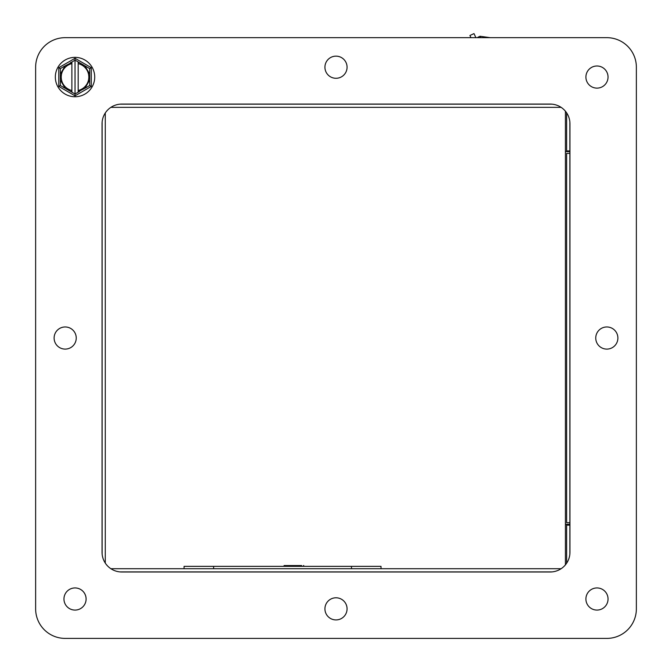 <?xml version="1.0" encoding="UTF-8"?>
<svg xmlns="http://www.w3.org/2000/svg" width="672" height="672" viewBox="0 0 672 672"><rect width="100%" height="100%" fill="white"/><g stroke="black" fill="none" stroke-linecap="round" stroke-linejoin="round"><path stroke-width="1.01" d="M475.894 37.666L473.995 33.6L469.921 35.498L470.938 37.666M75.029 57.364A19.698 19.698 0 0 1 92.081 86.906A19.698 19.698 0 0 1 57.968 86.906A19.698 19.698 0 0 1 75.029 57.364M89.149 85.84L84.941 88.276L89.695 85.529L89.695 80.044L89.695 85.529L91.274 86.436L75.029 95.819L75.029 93.996L79.783 91.258L78.179 92.182L78.179 90.485A13.784 13.784 0 0 0 78.179 63.638L78.179 61.942L75.029 60.119L75.029 58.304L91.274 67.679L91.274 86.436M89.695 68.594L84.941 65.848L89.695 68.594L89.695 74.08L89.695 68.594L91.274 67.679M78.179 62.429L79.783 62.866L78.179 61.942L84.941 65.848L89.695 74.08L89.695 80.044L84.941 88.276L78.179 91.694M71.879 61.942L70.274 62.866L71.879 61.942L71.879 63.638A13.784 13.784 0 0 0 71.879 90.485L71.879 92.182L75.029 93.996L75.029 60.119L71.879 62.068M60.354 68.594L60.354 74.08L60.354 68.594L65.108 65.848L60.354 68.594L58.783 67.679L75.029 58.304M60.354 85.529L65.108 88.276L60.354 85.529L60.354 80.044L60.354 85.529L58.783 86.436L58.783 67.679M71.879 91.694L70.274 91.258L71.879 92.182L65.108 88.276L60.354 80.044L60.354 74.08L65.108 65.848L71.879 62.429M78.179 63.638L78.179 90.485M71.879 90.485L71.879 63.638M35.633 67.208L35.633 608.857A29.543 29.543 0 0 0 65.176 638.4L606.824 638.4A29.543 29.543 0 0 0 636.367 608.857L636.367 67.208A29.543 29.543 0 0 0 606.824 37.666L65.176 37.666A29.543 29.543 0 0 0 35.633 67.208M63.958 598.87A11.071 11.071 0 0 1 75.029 587.941A11.071 11.071 0 0 1 86.092 599.004M595.753 337.898A11.071 11.071 0 0 1 606.824 326.962A11.071 11.071 0 0 1 617.887 338.033M54.113 337.898A11.071 11.071 0 0 1 65.176 326.962A11.071 11.071 0 0 1 76.247 338.033M585.908 76.927A11.071 11.071 0 0 1 596.971 65.99A11.071 11.071 0 0 1 608.042 77.062M119.986 104.16L552.014 104.16M569.873 122.018L569.873 554.047M552.014 571.906L119.986 571.906M102.127 554.047L102.127 122.018M585.908 598.87A11.071 11.071 0 0 1 596.971 587.941A11.071 11.071 0 0 1 608.042 599.004M324.929 608.723A11.071 11.071 0 0 1 336 597.786A11.071 11.071 0 0 1 347.071 608.857M324.929 67.074A11.071 11.071 0 0 1 336 56.146A11.071 11.071 0 0 1 347.071 67.208M569.873 522.707L566.639 522.707L566.639 153.367L569.873 153.367M566.639 563.212L566.639 525.151L569.873 525.151M110.88 568.714L561.12 568.714M105.277 112.972L105.277 563.094M561.12 107.352L110.88 107.352M569.873 150.923L566.639 150.923L566.639 112.854M565.421 111.216L565.421 151.595L569.873 151.595L565.421 151.595L565.421 564.858M381.024 568.714L381.024 566.353L351.481 566.353L351.481 568.714M213.612 568.714L213.612 566.353L351.481 566.353M213.612 566.353L184.061 566.353L184.061 568.714M284.063 566.353L284.063 565.564L285.163 565.564L285.163 566.353L285.449 565.564L285.449 566.353M301.686 565.564L287.608 565.564L287.608 566.353M287.608 565.564L285.449 565.564M569.873 524.32L565.421 524.32L569.873 524.32M636.367 608.857A29.543 29.543 0 0 1 606.824 638.4M65.176 638.4A29.543 29.543 0 0 1 35.633 608.857M569.948 552.292L569.948 123.782A19.698 19.698 0 0 0 550.25 104.084L121.75 104.084A19.698 19.698 0 0 0 102.052 123.782L102.052 552.292A19.698 19.698 0 0 0 121.75 571.981L550.25 571.981A19.698 19.698 0 0 0 569.948 552.292M585.908 77.062A11.071 11.071 0 0 0 602.507 86.646A11.071 11.071 0 0 0 602.507 67.477A11.071 11.071 0 0 0 585.908 77.062M63.958 599.004A11.071 11.071 0 0 0 80.564 608.597A11.071 11.071 0 0 0 80.564 589.42A11.071 11.071 0 0 0 63.958 599.004M54.113 338.033A11.071 11.071 0 0 0 70.711 347.617A11.071 11.071 0 0 0 70.711 328.448A11.071 11.071 0 0 0 54.113 338.033M324.929 67.208A11.071 11.071 0 0 0 341.536 76.801A11.071 11.071 0 0 0 341.536 57.624A11.071 11.071 0 0 0 324.929 67.208M595.753 338.033A11.071 11.071 0 0 0 612.36 347.617A11.071 11.071 0 0 0 612.36 328.448A11.071 11.071 0 0 0 595.753 338.033M324.929 608.857A11.071 11.071 0 0 0 341.536 618.442A11.071 11.071 0 0 0 341.536 599.273A11.071 11.071 0 0 0 324.929 608.857M585.908 599.004A11.071 11.071 0 0 0 602.507 608.597A11.071 11.071 0 0 0 602.507 589.42A11.071 11.071 0 0 0 585.908 599.004M75.029 95.819L58.783 86.436M478.069 37.666L477.305 37.666M480.673 37.666L480.018 36.271L477.876 37.262M480.018 36.271L490.182 37.666M303.761 565.564L303.761 566.353M303.509 565.564L303.509 566.353L303.509 565.564"/></g></svg>
